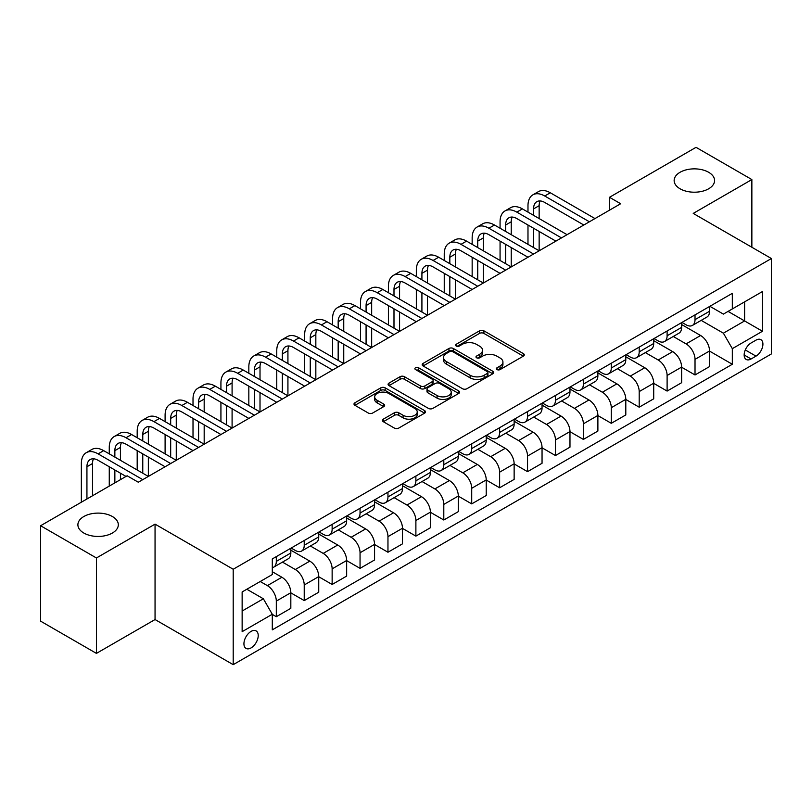 <?xml version="1.0" encoding="UTF-8"?>
<svg xmlns="http://www.w3.org/2000/svg" width="812" height="812" viewBox="0 0 812 812"><rect width="100%" height="100%" fill="white"/><g stroke="black" fill="none" stroke-linecap="round" stroke-linejoin="round"><path stroke-width="1.22" d="M497.005 369.582A2.172 1.248 0 0 0 500.08 369.582L523.364 356.133A3.096 1.786 0 0 0 524.278 354.874A3.096 1.786 0 0 0 523.364 353.606L483.911 330.829A3.096 1.786 0 0 0 479.527 330.829L456.232 344.268A2.172 1.248 0 0 0 455.603 345.161A2.172 1.248 0 0 0 456.232 346.044A2.172 1.248 0 0 0 459.308 346.044L462.322 344.298A9.917 5.725 0 0 1 476.35 344.298L479.638 346.196A9.917 5.725 0 0 1 482.541 350.246A9.917 5.725 0 0 1 479.638 354.296L476.624 356.042A2.172 1.248 0 0 0 475.984 356.925A2.172 1.248 0 0 0 476.624 357.808A2.172 1.248 0 0 0 479.689 357.808L482.704 356.072A9.917 5.725 0 0 1 496.731 356.072L500.019 357.97A9.917 5.725 0 0 1 502.932 362.02A9.917 5.725 0 0 1 500.019 366.07L497.005 367.806A2.172 1.248 0 0 0 496.376 368.699A2.172 1.248 0 0 0 497.005 369.582L497.005 367.806M112.391 516.523A20.209 11.672 0 0 0 90.365 513.996A20.209 11.672 0 0 0 77.891 524.775A20.209 11.672 0 0 0 83.809 533.027A20.209 11.672 0 0 0 105.834 535.555A20.209 11.672 0 0 0 118.319 524.775A20.209 11.672 0 0 0 112.391 516.523M708.653 172.286A20.209 11.672 0 0 0 686.617 169.749A20.209 11.672 0 0 0 674.143 180.528A20.209 11.672 0 0 0 680.06 188.78A20.209 11.672 0 0 0 702.096 191.317A20.209 11.672 0 0 0 714.57 180.528A20.209 11.672 0 0 0 708.653 172.286M251.07 647.905A10.109 5.836 120 0 0 257.678 639.003A10.109 5.836 120 0 0 256.125 630.904A10.109 5.836 120 0 0 251.07 631.401A10.109 5.836 120 0 0 244.473 640.313A10.109 5.836 120 0 0 246.026 648.402A10.109 5.836 120 0 0 251.07 647.905M383.294 419.154A3.096 1.786 0 0 0 382.391 420.423A3.096 1.786 0 0 0 383.294 421.692L394.368 428.076A3.096 1.786 0 0 0 398.753 428.076L424.615 413.146A3.096 1.786 0 0 0 425.529 411.887A3.096 1.786 0 0 0 424.615 410.618L385.162 387.842A3.096 1.786 0 0 0 380.777 387.842L354.915 402.772A3.096 1.786 0 0 0 354.002 404.031A3.096 1.786 0 0 0 354.915 405.3L368.283 413.024A3.096 1.786 0 0 0 372.667 413.024L383.741 406.629A3.096 1.786 0 0 0 384.644 405.361A3.096 1.786 0 0 0 383.741 404.102L377.103 400.275A8.293 4.791 0 0 1 374.677 396.885A8.293 4.791 0 0 1 379.793 392.46A8.293 4.791 0 0 1 388.836 393.505L414.81 408.497A8.293 4.791 0 0 1 417.236 411.887A8.293 4.791 0 0 1 412.12 416.302A8.293 4.791 0 0 1 403.077 415.267L398.753 412.77A3.096 1.786 0 0 0 394.368 412.77L383.294 419.154L383.294 421.692M155.051 524.136L96.425 557.976L40.6 525.74L40.6 621.15L96.425 653.386L155.051 619.546L233.206 664.663L233.206 569.253L155.051 524.136L155.051 619.546M751.861 247.254L751.861 179.564L693.235 213.414L771.4 258.531L233.206 569.253M751.861 179.564L696.026 147.337L609.497 197.296L609.497 210.186M40.6 525.74L127.139 475.781L138.304 482.226L620.662 203.741L609.497 197.296M462.535 388.725A3.096 1.786 0 0 0 466.92 388.725L492.793 373.794A3.096 1.786 0 0 0 493.696 372.525A3.096 1.786 0 0 0 492.793 371.257L453.329 348.48A3.096 1.786 0 0 0 448.945 348.48L423.082 363.411A3.096 1.786 0 0 0 422.179 364.679A3.096 1.786 0 0 0 423.082 365.948L462.535 388.725M416.383 370.049A2.172 1.248 0 0 1 418.586 370.353L418.586 367.775L458.699 390.937A3.096 1.786 0 0 1 459.612 392.206A3.096 1.786 0 0 1 458.699 393.465L432.837 408.406A3.096 1.786 0 0 1 428.452 408.406L388.999 385.619L388.999 383.091A3.096 1.786 0 0 0 388.085 384.36A3.096 1.786 0 0 0 388.999 385.619M388.999 383.091L400.062 376.697A3.096 1.786 0 0 1 404.447 376.697L420.454 385.944A3.096 1.786 0 0 0 424.838 385.944L432.177 381.701A3.096 1.786 0 0 0 433.09 380.432A3.096 1.786 0 0 0 432.177 379.163L415.521 369.551A2.172 1.248 0 0 1 414.881 368.668A2.172 1.248 0 0 1 416.221 367.511A2.172 1.248 0 0 1 418.586 367.775M755.992 340.147L751.08 342.989A9.795 5.654 120 0 0 744.685 351.616A9.795 5.654 120 0 0 746.187 359.462A9.795 5.654 120 0 0 751.08 358.975L755.992 356.133A9.795 5.654 120 0 0 762.387 347.506A9.795 5.654 120 0 0 760.885 339.66A9.795 5.654 120 0 0 755.992 340.147M233.206 664.663L771.4 353.941L771.4 258.531M709.881 306.307L723.39 314.102L732.322 308.946L732.322 293.345L272.294 558.94L272.294 574.541L242.138 591.948L242.138 631.665L272.294 614.258L272.294 629.858L732.322 364.263L732.322 348.663L723.39 333.184L701.182 320.364M732.322 308.946L762.468 291.538L762.468 331.255L732.322 348.663M96.425 557.976L96.425 653.386M728.08 311.402L744.604 320.943L744.604 301.861L762.468 291.538M723.39 333.184L744.604 320.943L762.468 331.255M242.138 611.03L263.362 598.779L246.828 589.238M272.294 614.379L276.313 616.704L276.313 601.103A12.637 7.298 -120 0 0 267.381 585.635L260.226 581.504M276.313 616.704L290.828 608.32L290.828 592.719A12.637 7.298 -120 0 0 281.896 577.251L272.294 571.709M290.828 592.851L304.226 600.586L304.226 584.985A12.637 7.298 -120 0 0 295.294 569.516L282.464 562.107M304.226 600.586L318.74 592.212L318.74 576.611A12.637 7.298 -120 0 0 309.808 561.133L290.828 550.181M318.74 576.733L332.138 584.467L332.138 568.867A12.637 7.298 -120 0 0 323.206 553.398L310.377 545.999M332.138 584.467L346.653 576.094L346.653 560.493A12.637 7.298 -120 0 0 337.721 545.014L318.74 534.063M346.653 560.615L360.051 568.359L360.051 552.759A12.637 7.298 -120 0 0 351.119 537.28L338.299 529.881M360.051 568.359L374.565 559.976L374.565 544.375A12.637 7.298 -120 0 0 365.633 528.906L346.653 517.944M374.565 544.507L387.963 552.241L387.963 536.641A12.637 7.298 -120 0 0 379.031 521.162L366.212 513.763M387.963 552.241L402.478 543.857L402.478 528.257A12.637 7.298 -120 0 0 393.546 512.788L374.565 501.826M402.478 528.389L415.886 536.123L415.886 520.522A12.637 7.298 -120 0 0 406.954 505.054L394.124 497.644M415.886 536.123L430.401 527.739L430.401 512.139A12.637 7.298 -120 0 0 421.469 496.67L402.478 485.708M430.401 512.27L443.799 520.005L443.799 504.404A12.637 7.298 -120 0 0 434.867 488.936L422.037 481.526M443.799 520.005L458.313 511.631L458.313 496.03A12.637 7.298 -120 0 0 449.381 480.552L430.401 469.6M458.313 496.152L471.711 503.887L471.711 488.286A12.637 7.298 -120 0 0 462.779 472.817L449.949 465.418M471.711 503.887L486.226 495.513L486.226 479.912A12.637 7.298 -120 0 0 477.294 464.434L458.313 453.482M486.226 480.034L499.624 487.779L499.624 472.178A12.637 7.298 -120 0 0 490.692 456.699L477.862 449.3M499.624 487.779L514.138 479.395L514.138 463.794A12.637 7.298 -120 0 0 505.206 448.325L486.226 437.363M514.138 463.926L527.536 471.66L527.536 456.06A12.637 7.298 -120 0 0 518.604 440.581L505.785 433.182M527.536 471.66L542.051 463.276L542.051 447.676A12.637 7.298 -120 0 0 533.119 432.207L514.138 421.245M542.051 447.808L555.459 455.542L555.459 439.942A12.637 7.298 -120 0 0 546.517 424.473L533.697 417.063M555.459 455.542L569.973 447.158L569.973 431.558A12.637 7.298 -120 0 0 561.041 416.089L542.051 405.127M569.973 431.69L583.371 439.424L583.371 423.823A12.637 7.298 -120 0 0 574.439 408.355L561.61 400.945M583.371 439.424L597.886 431.05L597.886 415.439A12.637 7.298 -120 0 0 588.954 399.971L569.973 389.009M597.886 415.571L611.284 423.306L611.284 407.705A12.637 7.298 -120 0 0 602.352 392.237L589.522 384.827M611.284 423.306L625.798 414.932L625.798 399.331A12.637 7.298 -120 0 0 616.866 383.853L597.886 372.901M625.798 399.453L639.196 407.198L639.196 391.597A12.637 7.298 -120 0 0 630.264 376.118L617.435 368.719M639.196 407.198L653.711 398.814L653.711 383.213A12.637 7.298 -120 0 0 644.779 367.745L625.798 356.783M653.711 383.345L667.109 391.079L667.109 375.479A12.637 7.298 -120 0 0 658.177 360L645.357 352.601M667.109 391.079L681.623 382.696L681.623 367.095A12.637 7.298 -120 0 0 672.691 351.626L653.711 340.664M681.623 367.227L695.021 374.961L695.021 359.361A12.637 7.298 -120 0 0 686.089 343.892L673.27 336.483M695.021 374.961L709.546 366.577L709.546 350.977A12.637 7.298 -120 0 0 700.614 335.508L681.623 324.546M681.958 322.425L686.089 324.81A12.637 7.298 -120 0 0 692.413 325.429A12.637 7.298 -120 0 0 695.021 319.644L695.021 314.873M654.046 338.533L658.177 340.918A12.637 7.298 -120 0 0 664.5 341.547A12.637 7.298 -120 0 0 667.109 335.762L667.109 330.991M626.133 354.651L630.264 357.036A12.637 7.298 -120 0 0 636.578 357.666A12.637 7.298 -120 0 0 639.196 351.88L639.196 347.11M598.221 370.769L602.352 373.155A12.637 7.298 -120 0 0 608.665 373.784A12.637 7.298 -120 0 0 611.284 367.998L611.284 363.228M570.308 386.888L574.439 389.273A12.637 7.298 -120 0 0 580.753 389.892A12.637 7.298 -120 0 0 583.371 384.117L583.371 379.346M542.386 403.006L546.517 405.391A12.637 7.298 -120 0 0 552.84 406.01A12.637 7.298 -120 0 0 555.459 400.235L555.459 395.464M514.473 419.114L518.604 421.499A12.637 7.298 -120 0 0 524.928 422.128A12.637 7.298 -120 0 0 527.536 416.343L527.536 411.572M486.561 435.232L490.692 437.617A12.637 7.298 -120 0 0 497.005 438.247A12.637 7.298 -120 0 0 499.624 432.461L499.624 427.691M458.648 451.35L462.779 453.735A12.637 7.298 -120 0 0 469.092 454.365A12.637 7.298 -120 0 0 471.711 448.579L471.711 443.809M430.736 467.468L434.867 469.854A12.637 7.298 -120 0 0 441.18 470.483A12.637 7.298 -120 0 0 443.799 464.697L443.799 459.927M402.813 483.587L406.954 485.972A12.637 7.298 -120 0 0 413.267 486.591A12.637 7.298 -120 0 0 415.886 480.816L415.886 476.045M374.9 499.695L379.031 502.08A12.637 7.298 -120 0 0 385.355 502.709A12.637 7.298 -120 0 0 387.963 496.924L387.963 492.153M346.988 515.813L351.119 518.198A12.637 7.298 -120 0 0 357.432 518.827A12.637 7.298 -120 0 0 360.051 513.042L360.051 508.271M319.075 531.931L323.206 534.316A12.637 7.298 -120 0 0 329.52 534.946A12.637 7.298 -120 0 0 332.138 529.16L332.138 524.39M291.163 548.049L295.294 550.434A12.637 7.298 -120 0 0 301.607 551.064A12.637 7.298 -120 0 0 304.226 545.278L304.226 540.508M709.546 351.109L732.322 364.263M692.413 325.429L706.927 317.056A12.637 7.298 -120 0 0 709.546 311.27L709.546 306.5M664.5 341.547L679.015 333.164A12.637 7.298 -120 0 0 681.623 327.388L681.623 322.618M636.578 357.666L651.092 349.282A12.637 7.298 -120 0 0 653.711 343.496L653.711 338.726M608.665 373.784L623.18 365.4A12.637 7.298 -120 0 0 625.798 359.614L625.798 354.844M580.753 389.892L595.267 381.518A12.637 7.298 -120 0 0 597.886 375.733L597.886 370.962M552.84 406.01L567.355 397.636A12.637 7.298 -120 0 0 569.973 391.851L569.973 387.08M524.928 422.128L539.442 413.744A12.637 7.298 -120 0 0 542.051 407.969L542.051 403.199M497.005 438.247L511.519 429.863A12.637 7.298 -120 0 0 514.138 424.077L514.138 419.307M469.092 454.365L483.607 445.981A12.637 7.298 -120 0 0 486.226 440.195L486.226 435.425M441.18 470.483L455.694 462.099A12.637 7.298 -120 0 0 458.313 456.314L458.313 451.543M413.267 486.591L427.782 478.217A12.637 7.298 -120 0 0 430.401 472.432L430.401 467.661M385.355 502.709L399.869 494.325A12.637 7.298 -120 0 0 402.478 488.55L402.478 483.779M357.432 518.827L371.957 510.443A12.637 7.298 -120 0 0 374.565 504.668L374.565 499.898M329.52 534.946L344.034 526.562A12.637 7.298 -120 0 0 346.653 520.776L346.653 516.006M301.607 551.064L316.122 542.68A12.637 7.298 -120 0 0 318.74 536.894L318.74 532.124M272.294 567.689A12.637 7.298 -120 0 0 273.695 567.172L288.209 558.798A12.637 7.298 -120 0 0 290.828 553.013L290.828 548.242M273.695 567.172A12.637 7.298 -120 0 0 276.313 561.396L276.313 556.626M263.362 598.779L272.294 614.258M497.878 369.886L500.019 368.648A9.917 5.725 0 0 0 502.932 364.598L502.932 362.02M482.541 350.246L482.541 352.834A9.917 5.725 0 0 1 479.638 356.884L477.486 358.122M523.324 356.163L483.911 333.407A3.096 1.786 0 0 0 479.527 333.407L457.105 346.348M492.752 373.814L453.329 351.058A3.096 1.786 0 0 0 448.945 351.058L423.123 365.968L423.082 363.411M487.312 373.408A2.172 1.248 0 0 0 487.941 372.525A2.172 1.248 0 0 0 487.312 371.642L452.68 351.647A2.172 1.248 0 0 0 449.604 351.647L446.427 353.474A9.917 5.725 0 0 0 443.525 357.524A9.917 5.725 0 0 0 446.427 361.573L470.097 375.245A9.917 5.725 0 0 0 484.135 375.245L487.312 373.408L487.312 375.986A2.172 1.248 0 0 0 487.941 375.103L487.941 372.525M443.525 357.524L443.525 360.102A9.917 5.725 0 0 0 446.427 364.152L446.427 361.573M487.312 375.986L484.135 377.824A9.917 5.725 0 0 1 470.097 377.824L446.427 364.152M389.039 385.649L400.062 379.275L400.062 376.697M433.09 380.432L433.09 383.01A3.096 1.786 0 0 1 432.177 384.279L424.838 388.522A3.096 1.786 0 0 1 420.454 388.522L404.447 379.275A3.096 1.786 0 0 0 400.062 379.275M418.586 370.353L458.658 393.495M437.059 395.525A8.293 4.791 0 0 0 446.092 396.56A8.293 4.791 0 0 0 451.208 392.135A8.293 4.791 0 0 0 448.782 388.755L439.637 383.467A3.096 1.786 0 0 0 435.252 383.467L427.904 387.71A3.096 1.786 0 0 0 427 388.978A3.096 1.786 0 0 0 427.904 390.237L437.059 395.525L437.059 398.103A8.293 4.791 0 0 0 446.092 399.139A8.293 4.791 0 0 0 451.208 394.723L451.208 392.135M427 388.978L427 391.557A3.096 1.786 0 0 0 427.904 392.825L427.904 390.237M437.059 398.103L427.904 392.825M417.236 411.887L417.236 414.465A8.293 4.791 0 0 1 412.12 418.88A8.293 4.791 0 0 1 403.077 417.845L398.753 415.348A3.096 1.786 0 0 0 394.368 415.348L383.335 421.712M374.677 396.885L374.677 399.463A8.293 4.791 0 0 0 377.103 402.853L377.103 400.275M383.7 406.65L377.103 402.853M424.574 413.176L385.162 390.42A3.096 1.786 0 0 0 380.777 390.42L354.956 405.33M527.983 212.125L527.983 205.68A23.69 13.672 60 0 1 532.895 194.829L538.478 191.612A23.69 13.672 60 0 1 550.313 192.779L594.983 218.57M532.895 194.829A23.69 13.672 60 0 1 544.73 196.007L589.4 221.788M583.818 225.015L544.73 202.452A15.793 9.115 -120 0 0 536.844 201.67A15.793 9.115 -120 0 0 533.565 208.897L533.565 215.342M540.142 200.94A15.793 9.115 -120 0 0 539.148 205.68L539.148 218.57M533.565 228.233L533.565 247.579M539.148 231.461L539.148 250.796L494.488 225.015L488.905 228.233L533.565 254.024M527.983 244.351L527.983 225.015M500.07 228.233L500.07 221.788A23.69 13.672 60 0 1 504.973 210.947L510.555 207.72A23.69 13.672 60 0 1 522.4 208.897L567.07 234.688M504.973 210.947A23.69 13.672 60 0 1 516.818 212.125L561.488 237.906M555.905 241.134L516.818 218.57A15.793 9.115 -120 0 0 508.921 217.789A15.793 9.115 -120 0 0 505.653 225.015L505.653 231.461M512.23 217.058A15.793 9.115 -120 0 0 511.235 221.788L511.235 234.688M505.653 244.351L505.653 263.697M511.235 247.579L511.235 266.915L466.575 241.134L460.993 244.351L505.653 270.142M500.07 260.469L500.07 241.134M527.983 257.242L488.905 234.688A15.793 9.115 -120 0 0 481.008 233.907A15.793 9.115 -120 0 0 477.74 241.134L477.74 247.579M484.307 233.176A15.793 9.115 -120 0 0 483.323 237.906L483.323 250.796M477.74 260.469L477.74 279.805M483.323 263.697L483.323 283.033L438.663 257.242L433.08 260.469L477.74 286.26M472.158 276.587L472.158 257.242M472.158 244.351L472.158 237.906A23.69 13.672 60 0 1 477.06 227.066A23.69 13.672 60 0 1 488.905 228.233M477.06 227.066L482.643 223.838A23.69 13.672 60 0 1 494.488 225.015M500.07 273.36L460.993 250.796A15.793 9.115 -120 0 0 453.096 250.015A15.793 9.115 -120 0 0 449.828 257.252L449.828 263.697M456.395 249.294A15.793 9.115 -120 0 0 455.41 254.024L455.41 266.915M449.828 276.587L449.828 295.923M455.41 279.805L455.41 299.151L410.75 273.36L405.158 276.587L449.828 302.368M444.245 292.706L444.245 273.36M444.245 260.469L444.245 254.024A23.69 13.672 60 0 1 449.148 243.184A23.69 13.672 60 0 1 460.993 244.351M449.148 243.184L454.73 239.956A23.69 13.672 60 0 1 466.575 241.134M472.158 289.478L433.08 266.915A15.793 9.115 -120 0 0 425.183 266.133A15.793 9.115 -120 0 0 421.915 273.36L421.915 279.805M428.482 265.402A15.793 9.115 -120 0 0 427.498 270.142L427.498 283.033M421.915 292.706L421.915 312.041M427.498 295.923L427.498 315.269L382.828 289.478L377.245 292.706L421.915 318.487M416.333 308.814L416.333 289.478M416.333 276.587L416.333 270.142A23.69 13.672 60 0 1 421.235 259.292A23.69 13.672 60 0 1 433.08 260.469M421.235 259.292L426.818 256.074A23.69 13.672 60 0 1 438.663 257.242M444.245 305.596L405.158 283.033A15.793 9.115 -120 0 0 397.271 282.251A15.793 9.115 -120 0 0 393.993 289.478L393.993 295.923M400.57 281.52A15.793 9.115 -120 0 0 399.575 286.26L399.575 299.151M393.993 308.814L393.993 328.16M399.575 312.041L399.575 331.377L354.915 305.596L349.333 308.814L393.993 334.605M388.41 324.932L388.41 305.596M388.41 292.706L388.41 286.26A23.69 13.672 60 0 1 393.323 275.41A23.69 13.672 60 0 1 405.158 276.587M393.323 275.41L398.905 272.193A23.69 13.672 60 0 1 410.75 273.36M416.333 321.714L377.245 299.151A15.793 9.115 -120 0 0 369.348 298.369A15.793 9.115 -120 0 0 366.08 305.596L366.08 312.041M372.657 297.639A15.793 9.115 -120 0 0 371.663 302.368L371.663 315.269M366.08 324.932L366.08 344.278M371.663 328.16L371.663 347.495L327.003 321.714L321.42 324.932L366.08 350.723M360.498 341.05L360.498 321.714M360.498 308.814L360.498 302.368A23.69 13.672 60 0 1 365.41 291.528A23.69 13.672 60 0 1 377.245 292.706M365.41 291.528L370.993 288.311A23.69 13.672 60 0 1 382.828 289.478M388.41 337.833L349.333 315.269A15.793 9.115 -120 0 0 341.436 314.488A15.793 9.115 -120 0 0 338.168 321.714L338.168 328.16M344.745 313.757A15.793 9.115 -120 0 0 343.75 318.487L343.75 331.377M338.168 341.05L338.168 360.386M343.75 344.278L343.75 363.614L299.09 337.833L293.508 341.05L338.168 366.841M332.585 357.168L332.585 337.833M332.585 324.932L332.585 318.487A23.69 13.672 60 0 1 337.487 307.647A23.69 13.672 60 0 1 349.333 308.814M337.487 307.647L343.07 304.419A23.69 13.672 60 0 1 354.915 305.596M360.498 353.941L321.42 331.377A15.793 9.115 -120 0 0 313.523 330.596A15.793 9.115 -120 0 0 310.255 337.833L310.255 344.278M316.822 329.875A15.793 9.115 -120 0 0 315.838 334.605L315.838 347.495M310.255 357.168L310.255 376.504M315.838 360.386L315.838 379.732L271.178 353.941L265.595 357.168L310.255 382.949M304.673 373.287L304.673 353.941M304.673 341.05L304.673 334.605A23.69 13.672 60 0 1 309.575 323.765A23.69 13.672 60 0 1 321.42 324.932M309.575 323.765L315.157 320.537A23.69 13.672 60 0 1 327.003 321.714M332.585 370.059L293.508 347.495A15.793 9.115 -120 0 0 285.611 346.714A15.793 9.115 -120 0 0 282.343 353.941L282.343 360.386M288.91 345.983A15.793 9.115 -120 0 0 287.925 350.723L287.925 363.614M282.343 373.287L282.343 392.622M287.925 376.504L287.925 395.85L243.255 370.059L237.672 373.287L282.343 399.068M276.76 389.405L276.76 370.059M276.76 357.168L276.76 350.723A23.69 13.672 60 0 1 281.662 339.883A23.69 13.672 60 0 1 293.508 341.05M281.662 339.883L287.245 336.655A23.69 13.672 60 0 1 299.09 337.833M304.673 386.177L265.595 363.614A15.793 9.115 -120 0 0 257.698 362.832A15.793 9.115 -120 0 0 254.42 370.059L254.42 376.504M260.997 362.101A15.793 9.115 -120 0 0 260.013 366.841L260.013 379.732M254.42 389.405L254.42 408.74M260.013 392.622L260.013 411.958L215.342 386.177L209.76 389.405L254.42 415.186M248.837 405.513L248.837 386.177M248.837 373.287L248.837 366.841A23.69 13.672 60 0 1 253.75 355.991A23.69 13.672 60 0 1 265.595 357.168M253.75 355.991L259.332 352.773A23.69 13.672 60 0 1 271.178 353.941M276.76 402.295L237.672 379.732A15.793 9.115 -120 0 0 229.776 378.95A15.793 9.115 -120 0 0 226.507 386.177L226.507 392.622M233.085 378.219A15.793 9.115 -120 0 0 232.09 382.949L232.09 395.85M226.507 405.513L226.507 424.859M232.09 408.74L232.09 428.076L187.43 402.295L181.847 405.513L226.507 431.304M220.925 421.631L220.925 402.295M220.925 389.405L220.925 382.949A23.69 13.672 60 0 1 225.837 372.109A23.69 13.672 60 0 1 237.672 373.287M225.837 372.109L231.42 368.892A23.69 13.672 60 0 1 243.255 370.059M248.837 418.413L209.76 395.85A15.793 9.115 -120 0 0 201.863 395.068A15.793 9.115 -120 0 0 198.595 402.295L198.595 408.74M205.172 394.338A15.793 9.115 -120 0 0 204.177 399.068L204.177 411.958M198.595 421.631L198.595 440.967M204.177 424.859L204.177 444.194L159.517 418.413L153.935 421.631L198.595 447.422M193.012 437.749L193.012 418.413M193.012 405.513L193.012 399.068A23.69 13.672 60 0 1 197.915 388.227A23.69 13.672 60 0 1 209.76 389.405M197.915 388.227L203.497 385A23.69 13.672 60 0 1 215.342 386.177M220.925 434.522L181.847 411.958A15.793 9.115 -120 0 0 173.951 411.176A15.793 9.115 -120 0 0 170.682 418.413L170.682 424.859M177.249 410.456A15.793 9.115 -120 0 0 176.265 415.186L176.265 428.076M170.682 437.749L170.682 457.085M176.265 440.977L176.265 460.313L131.605 434.522L126.022 437.749L170.682 463.53M165.1 453.867L165.1 434.522M165.1 421.631L165.1 415.186A23.69 13.672 60 0 1 170.002 404.346A23.69 13.672 60 0 1 181.847 405.513M170.002 404.346L175.585 401.118A23.69 13.672 60 0 1 187.43 402.295M193.012 450.64L153.935 428.076A15.793 9.115 -120 0 0 146.038 427.295A15.793 9.115 -120 0 0 142.77 434.522L142.77 440.967M149.337 426.564A15.793 9.115 -120 0 0 148.352 431.304L148.352 444.194M142.77 453.867L142.77 473.203M148.352 457.085L148.352 476.431L103.682 450.64L98.1 453.867L142.77 479.648M137.187 469.986L137.187 450.64M137.187 437.749L137.187 431.304A23.69 13.672 60 0 1 142.09 420.464A23.69 13.672 60 0 1 153.935 421.631M142.09 420.464L147.672 417.236A23.69 13.672 60 0 1 159.517 418.413M165.1 466.758L126.022 444.194A15.793 9.115 -120 0 0 118.126 443.413A15.793 9.115 -120 0 0 114.857 450.64L114.857 457.085M121.424 442.682A15.793 9.115 -120 0 0 120.44 447.422L120.44 460.313M114.857 469.986L114.857 482.876M120.44 473.203L120.44 479.648M109.265 486.094L109.265 466.758M109.265 453.867L109.265 447.422A23.69 13.672 60 0 1 114.177 436.572A23.69 13.672 60 0 1 126.022 437.749M114.177 436.572L119.76 433.354A23.69 13.672 60 0 1 131.605 434.522M126.022 476.431L98.1 460.313A15.793 9.115 -120 0 0 90.213 459.531A15.793 9.115 -120 0 0 86.935 466.758L86.935 498.994M93.512 458.8A15.793 9.115 -120 0 0 92.517 463.53L92.517 495.767M81.352 502.212L81.352 463.53A23.69 13.672 60 0 1 86.265 452.69A23.69 13.672 60 0 1 98.1 453.867M86.265 452.69L91.847 449.472A23.69 13.672 60 0 1 103.682 450.64M267.381 585.635L281.896 577.251M295.294 569.516L309.808 561.133M323.206 553.398L337.721 545.014M351.119 537.28L365.633 528.906M379.031 521.162L393.546 512.788M406.954 505.054L421.469 496.67M434.867 488.936L449.381 480.552M462.779 472.817L477.294 464.434M490.692 456.699L505.206 448.325M518.604 440.581L533.119 432.207M546.517 424.473L561.041 416.089M574.439 408.355L588.954 399.971M602.352 392.237L616.866 383.853M630.264 376.118L644.779 367.745M658.177 360L672.691 351.626M686.089 343.892L700.614 335.508M695.021 319.644L709.546 311.27M695.021 359.361L709.546 350.977M667.109 375.479L681.623 367.095M667.109 335.762L681.623 327.388M639.196 391.597L653.711 383.213M639.196 351.88L653.711 343.496M611.284 407.705L625.798 399.331M611.284 367.998L625.798 359.614M583.371 423.823L597.886 415.439M583.371 384.117L597.886 375.733M555.459 439.942L569.973 431.558M555.459 400.235L569.973 391.851M527.536 456.06L542.051 447.676M527.536 416.343L542.051 407.969M499.624 472.178L514.138 463.794M499.624 432.461L514.138 424.077M471.711 488.286L486.226 479.912M471.711 448.579L486.226 440.195M443.799 504.404L458.313 496.03M443.799 464.697L458.313 456.314M415.886 520.522L430.401 512.139M415.886 480.816L430.401 472.432M387.963 536.641L402.478 528.257M387.963 496.924L402.478 488.55M360.051 552.759L374.565 544.375M360.051 513.042L374.565 504.668M332.138 568.867L346.653 560.493M332.138 529.16L346.653 520.776M304.226 584.985L318.74 576.611M304.226 545.278L318.74 536.894M276.313 601.103L290.828 592.719M276.313 561.396L290.828 553.013M745.284 349.952L755.992 356.133M744.157 354.976L751.08 358.975M500.019 368.648L500.019 366.07M476.624 357.808L476.624 356.042M479.638 356.884L479.638 354.296M456.232 346.044L456.232 344.268M479.527 333.407L479.527 330.829M483.911 333.407L483.911 330.829M523.364 356.133L523.364 353.606M448.945 351.058L448.945 348.48M453.329 351.058L453.329 348.48M492.793 373.794L492.793 371.257M470.097 377.824L470.097 375.245M484.135 377.824L484.135 375.245M404.447 379.275L404.447 376.697M420.454 388.522L420.454 385.944M424.838 388.522L424.838 385.944M432.177 384.279L432.177 381.701M458.699 393.465L458.699 390.937M394.368 415.348L394.368 412.77M398.753 415.348L398.753 412.77M403.077 417.845L403.077 415.267M383.741 406.629L383.741 404.102M354.915 405.3L354.915 402.772M380.777 390.42L380.777 387.842M385.162 390.42L385.162 387.842M424.615 413.146L424.615 410.618M550.313 192.779L544.73 196.007M539.148 205.68L533.565 208.897M522.4 208.897L516.818 212.125M511.235 221.788L505.653 225.015M483.323 237.906L477.74 241.134M455.41 254.024L449.828 257.252M427.498 270.142L421.915 273.36M399.575 286.26L393.993 289.478M371.663 302.368L366.08 305.596M343.75 318.487L338.168 321.714M315.838 334.605L310.255 337.833M287.925 350.723L282.343 353.941M260.013 366.841L254.42 370.059M232.09 382.949L226.507 386.177M204.177 399.068L198.595 402.295M176.265 415.186L170.682 418.413M148.352 431.304L142.77 434.522M120.44 447.422L114.857 450.64M92.517 463.53L86.935 466.758"/></g></svg>
